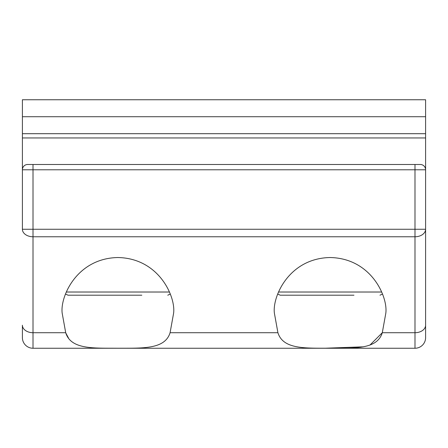 <?xml version="1.0" encoding="UTF-8"?>
<svg xmlns="http://www.w3.org/2000/svg" width="448" height="448" viewBox="0 0 448 448"><rect width="100%" height="100%" fill="white"/><g stroke="black" fill="none" stroke-linecap="round" stroke-linejoin="round"><path stroke-width="0.67" d="M173.6 313.242L170.083 332.718C164.898 349.748 141.786 348.051 117.863 348.242C93.873 348.018 71.014 349.804 65.705 332.718L62.188 313.242C59.948 296.946 76.664 258.294 117.897 257.533C159.124 258.294 175.84 296.946 173.6 313.242M385.812 313.242L382.295 332.718C377.11 349.748 353.998 348.051 330.075 348.242C306.085 348.018 283.226 349.804 277.917 332.718L274.4 313.242C272.16 296.946 288.876 258.294 330.103 257.533C371.336 258.294 388.052 296.946 385.812 313.242M414.988 348.253L414.988 169.786L33.012 169.786L33.012 229.264L425.6 229.264A10.612 7.504 180 0 1 414.988 236.768L33.012 236.768A10.612 7.504 180 0 1 22.4 229.264L22.4 169.786A5.303 5.303 0 0 1 27.703 164.478L420.297 164.478A5.303 5.303 0 0 1 425.6 169.786L425.6 337.646A10.612 10.612 0 0 1 414.988 348.253L33.012 348.253A10.612 10.612 0 0 1 22.4 337.646L22.4 325.214L22.4 337.646M65.822 333.021L68.522 338.111M324.8 348.23L363.266 346.825M369.919 345.1L382.295 332.718L414.988 332.718A10.612 7.504 180 0 0 425.6 325.214M33.012 164.478L33.012 169.786L22.4 169.786L22.4 137.945L425.6 137.945L425.6 99.747L22.4 99.747L22.4 116.721L425.6 116.721M414.988 164.478L414.988 169.786L425.6 169.786L425.6 137.945M22.4 137.945L22.4 116.721M353.965 295.204L280.235 295.204L277.805 294.073M141.82 295.204L68.023 295.204L65.593 294.073M101.349 295.204L125.278 295.204M22.4 229.264L33.012 229.264L33.012 348.253M65.705 332.718L33.012 332.718A10.612 7.504 180 0 1 22.4 325.214M277.917 332.718L170.083 332.718M22.4 133.7L425.6 133.7M278.6 292.018L381.612 292.018M66.388 292.018L169.4 292.018M382.407 294.073L379.977 295.204M170.195 294.073L167.765 295.204"/></g></svg>
